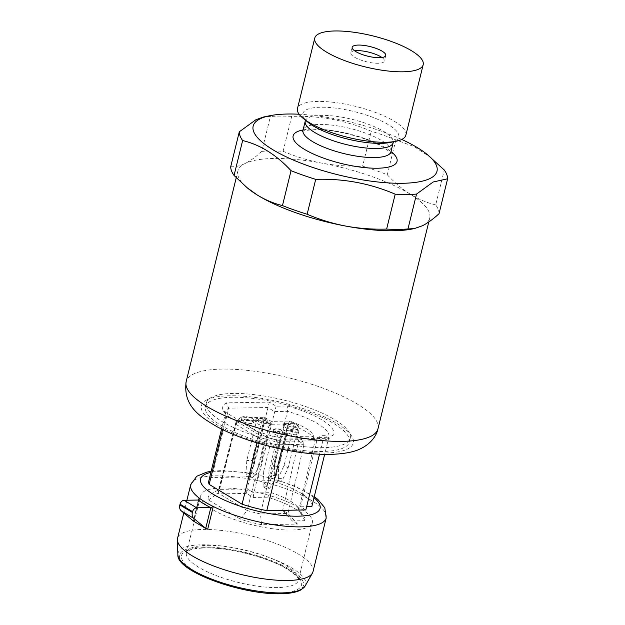 <?xml version="1.0" encoding="UTF-8"?>
<svg xmlns="http://www.w3.org/2000/svg" width="625" height="625" viewBox="0 0 625 625"><rect width="100%" height="100%" fill="white"/><g stroke="black" fill="none" stroke-linecap="round" stroke-linejoin="round"><path stroke-width="0.47" stroke-dasharray="3.12 2.34" d="M381.969 57.531A17.281 4.945 -166.2 0 1 384.391 61.078A17.281 4.945 -166.2 0 1 383.117 62.406A17.281 4.945 -166.2 0 1 363.703 61.016A17.281 4.945 -166.2 0 1 350.82 52.828A17.281 4.945 -166.2 0 1 352.102 51.5A17.281 4.945 -166.2 0 1 354.617 50.813M405.867 135.164A55.812 15.961 13.8 0 0 364.281 108.734A55.812 15.961 13.8 0 0 301.594 104.25A55.812 15.961 13.8 0 0 297.469 108.539M288.398 430.242A6.172 1.766 13.8 0 0 286.156 431.023A6.172 1.766 13.8 0 0 289.359 433.477A6.172 1.766 13.8 0 0 295.906 434.758A6.172 1.766 13.8 0 0 298.148 433.969A6.172 1.766 13.8 0 0 294.945 431.516A6.172 1.766 13.8 0 0 288.398 430.242M289 427.781A6.172 1.766 13.8 0 0 286.758 428.562A6.172 1.766 13.8 0 0 289.969 431.016A6.172 1.766 13.8 0 0 296.516 432.297A6.172 1.766 13.8 0 0 298.297 431.984A6.172 1.766 13.8 0 0 298.75 431.508A6.172 1.766 13.8 0 0 295.547 429.063A6.172 1.766 13.8 0 0 289 427.781M243.672 419.023A6.172 1.766 13.8 0 0 241.43 419.812A6.172 1.766 13.8 0 0 244.633 422.266A6.172 1.766 13.8 0 0 251.18 423.539A6.172 1.766 13.8 0 0 253.422 422.758A6.172 1.766 13.8 0 0 250.211 420.305A6.172 1.766 13.8 0 0 243.672 419.023M244.273 416.563A6.172 1.766 13.8 0 0 242.031 417.352A6.172 1.766 13.8 0 0 245.234 419.805A6.172 1.766 13.8 0 0 251.781 421.078A6.172 1.766 13.8 0 0 253.57 420.766A6.172 1.766 13.8 0 0 254.023 420.297A6.172 1.766 13.8 0 0 250.82 417.844A6.172 1.766 13.8 0 0 244.273 416.563M275.586 431.234A7.406 2.117 13.8 0 0 272.898 432.18A7.406 2.117 13.8 0 0 276.742 435.125A7.406 2.117 13.8 0 0 284.594 436.656A7.406 2.117 13.8 0 0 287.281 435.711A7.406 2.117 13.8 0 0 283.438 432.773A7.406 2.117 13.8 0 0 275.586 431.234M276.188 428.773A7.406 2.117 13.8 0 0 273.5 429.719A7.406 2.117 13.8 0 0 277.344 432.664A7.406 2.117 13.8 0 0 285.203 434.195A7.406 2.117 13.8 0 0 287.344 433.82A7.406 2.117 13.8 0 0 287.891 433.258A7.406 2.117 13.8 0 0 284.039 430.312A7.406 2.117 13.8 0 0 276.188 428.773M313.023 571.602A69.75 19.945 13.8 0 0 276.82 543.891A69.75 19.945 13.8 0 0 202.844 529.438A69.75 19.945 13.8 0 0 177.547 538.32M207.711 529.195A69.75 19.945 -166.2 0 1 199.875 524.945A69.75 19.945 -166.2 0 1 193.523 520.664L198.625 499.883M221.648 488A57.406 16.414 13.8 0 0 200.828 495.289A57.406 16.414 13.8 0 0 230.586 518.109A57.406 16.414 13.8 0 0 291.5 530.008A57.406 16.414 13.8 0 0 312.328 522.68A57.406 16.414 13.8 0 0 282.492 499.883A57.406 16.414 13.8 0 0 221.648 488M210.898 401.016A74.07 21.188 13.8 0 0 205.43 406.711A74.07 21.188 13.8 0 0 260.617 441.781A74.07 21.188 13.8 0 0 343.82 447.734A74.07 21.188 13.8 0 0 349.297 442.047A74.07 21.188 13.8 0 0 294.102 406.969A74.07 21.188 13.8 0 0 210.898 401.016M211.836 397.188A74.07 21.188 13.8 0 0 206.367 402.875A74.07 21.188 13.8 0 0 261.562 437.953A74.07 21.188 13.8 0 0 344.766 443.906A74.07 21.188 13.8 0 0 350.234 438.219A74.07 21.188 13.8 0 0 295.047 403.141A74.07 21.188 13.8 0 0 211.836 397.188M412.414 228.953A98.766 28.242 13.8 0 0 422.414 225.758A98.766 28.242 13.8 0 0 429.711 218.164A98.766 28.242 13.8 0 0 410.414 194.273A98.766 28.242 13.8 0 0 321.797 163.133A98.766 28.242 13.8 0 0 245.18 163.461A98.766 28.242 13.8 0 0 237.883 171.047A98.766 28.242 13.8 0 0 247.227 187.805M295.086 429.812A7.406 2.117 13.8 0 0 297.773 428.875A7.406 2.117 13.8 0 0 297.766 428.531A7.406 2.117 13.8 0 0 293.414 425.742A7.406 2.117 13.8 0 0 286.078 424.398A7.406 2.117 13.8 0 0 283.391 425.336A7.406 2.117 13.8 0 0 287.234 428.281A7.406 2.117 13.8 0 0 295.086 429.812M274.531 465.484L278.523 467.969L278.289 478.422L277.656 481.914L274.758 480.102L274.297 475.938L274.531 465.484L284.812 423.633L288.805 426.117L298.367 426.07L297.766 428.531L298.367 426.07A7.406 2.117 13.8 0 0 294.023 423.281A7.406 2.117 13.8 0 0 286.68 421.938A7.406 2.117 13.8 0 0 283.992 422.875A7.406 2.117 13.8 0 0 287.836 425.82A7.406 2.117 13.8 0 0 295.695 427.359A7.406 2.117 13.8 0 0 298.383 426.414A7.406 2.117 13.8 0 0 298.367 426.07L294.383 423.586L284.102 465.445L279.195 475.914L277.945 480.086L280.852 481.898L283.195 478.406L288.102 467.93L284.102 465.445M267.047 426.117A7.406 2.117 13.8 0 0 269.734 425.172A7.406 2.117 13.8 0 0 261.75 421.07A7.406 2.117 13.8 0 0 258.031 420.695A7.406 2.117 13.8 0 0 255.344 421.641A7.406 2.117 13.8 0 0 259.188 424.586A7.406 2.117 13.8 0 0 267.047 426.117M254.07 465.008L259.336 464.984L254.992 474.344L252.688 477.773L248.852 477.789L249.727 474.367L254.07 465.008L264.352 423.148L269.617 423.125L262.359 418.609L261.742 421.07L262.352 418.609A7.406 2.117 13.8 0 0 258.633 418.234A7.406 2.117 13.8 0 0 255.953 419.18A7.406 2.117 13.8 0 0 259.797 422.125A7.406 2.117 13.8 0 0 267.648 423.656A7.406 2.117 13.8 0 0 270.336 422.719A7.406 2.117 13.8 0 0 262.359 418.609L257.086 418.633L246.805 460.484L246.008 472.055L246.438 476.281L250.266 476.266L251.273 472.031L252.07 460.461L246.805 460.484M269.016 471.008L263.75 471.031L262.953 482.594L263.375 486.828L267.211 486.812L268.219 482.578L269.016 471.008L279.297 429.156L274.031 429.172L281.289 433.695L286.555 433.672L276.273 475.531L271.938 484.891L269.625 488.32L265.797 488.336L266.664 484.914L271.008 475.555L276.273 475.531M279.297 429.156L286.555 433.672M264.531 417.312L271.266 421.367L289.641 421.055A38.352 10.969 -166.2 0 1 313.453 435.719A38.352 10.969 -166.2 0 1 313.57 436.156L296.352 436.453L301.633 439.625L277.203 440.047A38.352 10.969 -166.2 0 1 266.727 437.32L239.016 420.664A38.352 10.969 -166.2 0 1 240.094 417.734L264.531 417.312L263.953 420.227L237.07 420.688A40.773 11.664 13.8 0 0 236.891 420.852A40.773 11.664 13.8 0 0 235.797 422.664A40.773 11.664 13.8 0 0 235.758 424.234L264.422 441.469A40.773 11.664 13.8 0 0 277.125 444.773L304.008 444.312L298.727 441.133L315.055 440.859A40.773 11.664 13.8 0 0 314.859 440A40.773 11.664 13.8 0 0 288.258 423.977L270.688 424.273L263.953 420.227L247.125 488.914L253.859 492.961L271.266 421.367M264.352 423.148L257.086 418.633M284.812 423.633L294.383 423.586M257.586 431.492A57.203 16.359 13.8 0 0 286.406 438.992L329.43 438.25L324.164 435.094L333.602 434.93A57.203 16.359 13.8 0 0 287.32 405.992L276.094 406.18L269.336 402.117L226.32 402.859A57.203 16.359 13.8 0 0 223.328 410.898L257.586 431.492L259.102 434.867L226.188 415.078A53.086 15.18 -166.2 0 1 225.805 411.711A53.086 15.18 -166.2 0 1 228.742 408.172L267.773 407.508L274.531 411.57L287.461 411.352A53.086 15.18 -166.2 0 1 328.914 437.039A53.086 15.18 -166.2 0 1 328.852 437.273L317.594 437.469L322.852 440.633L283.828 441.297A53.086 15.18 -166.2 0 1 259.102 434.867L257.125 442.906M297.539 524.086L292.258 520.906L304.977 520.688A49.797 14.242 13.8 0 0 303.68 516.125A49.797 14.242 13.8 0 0 267.492 497.203L253.242 497.445L246.508 493.398L210.648 494.016A49.797 14.242 13.8 0 0 208.438 499.953L240.398 519.172A49.797 14.242 13.8 0 0 261.68 524.703L297.539 524.086L287.961 513.469L304.008 444.312L301.633 439.625M253.242 497.445L253.859 492.961L271.203 492.664L288.258 423.977L289.641 421.055M267.492 497.203L271.203 492.664A41.422 11.844 -166.2 0 1 297.641 507.266A41.422 11.844 -166.2 0 1 298.758 510.016L315.055 440.859L313.57 436.156M304.977 520.688L298.758 510.016L282.68 510.297L298.727 441.133L296.352 436.453M292.258 520.906L282.68 510.297L287.961 513.469L260.422 513.945L277.125 444.773L277.203 440.047M261.68 524.703L260.422 513.945A41.422 11.844 -166.2 0 1 247.117 510.484L264.422 441.469L266.727 437.32M240.398 519.172L247.117 510.484L218.211 493.102L235.758 424.234L239.016 420.664M208.438 499.953L218.211 493.102A41.422 11.844 -166.2 0 1 218.234 491.438A41.422 11.844 -166.2 0 1 219.586 489.383L237.07 420.688L240.094 417.734L236.891 420.852M210.648 494.016L219.586 489.383L247.125 488.914L246.508 493.398M193.531 521.133A1.648 0.469 13.8 0 0 193.727 520.977A1.648 0.469 13.8 0 0 193.523 520.664M222.617 429.609L226.188 415.078L223.328 410.898M281.883 449.211L283.828 441.297L286.406 438.992M319.516 454.234L322.852 440.633L329.43 438.25M305.828 509.945L300.57 506.781L317.594 437.469L324.164 435.094M328.914 437.039L324.648 454.406L328.852 437.273L333.602 434.93M300.57 506.781L306.633 506.68M311.891 506.352A53.086 15.18 13.8 0 0 270.438 480.664L287.461 411.352L287.32 405.992M270.438 480.664L257.508 480.883L276.094 406.18M257.508 480.883L250.742 476.82L269.336 402.117M250.742 476.82L211.719 477.492L228.742 408.172L226.32 402.859M211.719 477.492A53.086 15.18 13.8 0 0 208.781 481.023M277.656 481.914L280.852 481.898M274.758 480.102L277.945 480.086M278.523 467.969L288.805 426.117M278.289 478.422L283.195 478.406M297.773 428.531L288.102 467.93M274.297 475.938L279.195 475.914M252.688 477.773L250.266 476.266M248.852 477.789L246.438 476.281M259.336 464.984L269.617 423.125M254.992 474.344L251.273 472.031M261.75 421.07L252.07 460.461M249.727 474.367L246.008 472.055M263.375 486.828L265.797 488.336M267.211 486.812L269.625 488.32M263.75 471.031L274.031 429.172M262.953 482.594L266.664 484.914M281.289 433.695L271.008 475.555M268.219 482.578L271.938 484.891M431.258 157.781L414.109 146.594L395.867 139.891A106.992 30.602 13.8 0 0 371.203 131.219C346.297 120.469 319.797 115.523 291.711 116.398A106.992 30.602 13.8 0 0 270.383 116.492L263.758 116.969M401.75 139.445A94.648 27.07 13.8 0 0 299.133 114.242M439.047 213.68A106.992 30.602 13.8 0 0 435.703 204.922L444.273 170.016M395.867 139.891L387.297 174.789A106.992 30.602 13.8 0 0 362.633 166.117L371.203 131.219M291.711 116.398L283.133 151.297A106.992 30.602 13.8 0 0 261.812 151.391L270.383 116.492M387.297 174.789C394.594 182.656 402.305 189.148 410.414 194.273C418.555 199.258 426.984 202.805 435.703 204.922M283.133 151.297C295.578 156.625 308.469 160.57 321.797 163.133C335.156 165.539 348.766 166.539 362.633 166.117M230.719 166.695C235.133 167.039 239.953 165.961 245.18 163.461C250.422 160.82 255.961 156.797 261.812 151.391M393.523 141.781L394.008 141.164L390.133 142.477A49.383 14.125 13.8 0 0 395.125 140.875A49.383 14.125 13.8 0 0 369.477 116.117A49.383 14.125 13.8 0 0 306.516 109.734A49.383 14.125 13.8 0 0 308.023 122.312L305.203 119.352L305.336 120.125M305.234 121.141A45.266 12.945 -166.2 0 1 308.578 117.664A45.266 12.945 -166.2 0 1 359.422 121.297A45.266 12.945 -166.2 0 1 393.148 142.734M390.922 151.797A45.266 12.945 13.8 0 0 357.195 130.359A45.266 12.945 13.8 0 0 306.352 126.719A45.266 12.945 13.8 0 0 303.008 130.195M314.008 497.719A61.523 17.594 13.8 0 0 222.906 471.18A61.523 17.594 13.8 0 0 210.906 472.391M190.719 484.711A69.75 19.945 -166.2 0 1 216.016 475.828A69.75 19.945 -166.2 0 1 289.984 490.273A69.75 19.945 -166.2 0 1 326.195 517.984M203.93 547.672A61.789 17.672 13.8 0 0 194.562 571.086A61.789 17.672 13.8 0 0 279.117 592.883A61.789 17.672 13.8 0 0 288.484 569.469A61.789 17.672 13.8 0 0 203.93 547.672M277.555 587.57A57.68 16.492 -166.2 0 1 216.352 575.609A57.68 16.492 -166.2 0 1 186.453 552.688A57.68 16.492 -166.2 0 1 207.367 545.367A57.68 16.492 -166.2 0 1 268.5 557.297A57.68 16.492 -166.2 0 1 298.477 580.203A57.68 16.492 -166.2 0 1 277.555 587.57M305.164 585.953A65.75 18.805 13.8 0 0 273.844 559.297A65.75 18.805 13.8 0 0 201.867 544.805A65.75 18.805 13.8 0 0 177.867 554.688M280.32 593.609A63.766 18.234 -166.2 0 1 193.062 571.109A63.766 18.234 -166.2 0 1 202.727 546.953A63.766 18.234 -166.2 0 1 289.984 569.445A63.766 18.234 -166.2 0 1 280.32 593.609M207.203 399.719A78.188 22.359 13.8 0 0 247.828 438.914A78.188 22.359 13.8 0 0 347.516 449.031A78.188 22.359 13.8 0 0 306.898 409.836A78.188 22.359 13.8 0 0 207.203 399.719M377.977 428.789A98.766 28.242 13.8 0 0 304.383 382.016A98.766 28.242 13.8 0 0 193.445 374.086A98.766 28.242 13.8 0 0 186.148 381.672M198.328 500.016L193.211 520.844M303.07 129.938A53.5 15.297 -166.2 0 1 390.992 151.531M302.148 131.773L302.602 131.508C302.539 130.758 307.008 130.133 316 129.641C325.484 129.695 336.273 131.164 348.367 134.062C361.43 137.32 372.328 141.305 381.047 146.016C388.25 150.57 391.555 153.094 390.953 153.586M352.188 47.266L350.82 52.828M286.758 428.562L286.156 431.023M314.273 496.648L295.5 486.453L271.039 477.953L244.734 472.352L220.883 470.609L211.164 471.32M312.328 522.68L298.477 580.203C297.344 580.57 303.039 579.25 286.133 568.477C267.141 557.102 228.086 547.219 204.938 547.953C191.906 548.359 188.352 550.742 187.578 551.398L186.453 552.688L200.828 495.289M242.031 417.352L241.43 419.812M273.5 429.719L272.898 432.18M186.906 500.227L183.773 512.969M206.367 402.875L205.43 406.711M237.883 171.047L236.242 177.734M298.383 426.414L297.773 428.875M283.992 422.875L283.391 425.336M270.336 422.719L269.734 425.172M255.953 419.18L255.344 421.641M429.711 218.164L428.773 221.984M350.234 438.219L349.297 442.047M235.797 422.664L218.234 491.438M287.891 433.258L287.281 435.711M254.023 420.297L253.422 422.758M199.086 499.133L193.727 520.977M225.805 411.711L221.539 429.078M298.75 431.508L298.148 433.969M297.641 507.266L303.68 516.125M313.453 435.719L314.859 440M385.758 55.508L384.391 61.078"/><path stroke-width="0.94" d="M353.469 45.938A17.281 4.945 13.8 0 0 352.188 47.266A17.281 4.945 13.8 0 0 365.07 55.445A17.281 4.945 13.8 0 0 384.484 56.836A17.281 4.945 13.8 0 0 385.758 55.508A17.281 4.945 13.8 0 0 372.883 47.328A17.281 4.945 13.8 0 0 353.469 45.938M314.773 38.07L297.469 108.539A55.812 15.961 13.8 0 0 303.305 118.469A55.812 15.961 13.8 0 0 396.094 141.258A55.812 15.961 13.8 0 0 401.742 139.453A55.812 15.961 13.8 0 0 405.867 135.164L423.18 64.703A55.812 15.961 13.8 0 0 381.594 38.273A55.812 15.961 13.8 0 0 318.898 33.789A55.812 15.961 13.8 0 0 314.773 38.07A55.812 15.961 13.8 0 0 356.359 64.5A55.812 15.961 13.8 0 0 419.055 68.984A55.812 15.961 13.8 0 0 423.18 64.703M299.133 114.242A94.648 27.07 13.8 0 0 269.742 115.742A94.648 27.07 13.8 0 0 260.164 118.805A94.648 27.07 13.8 0 0 309.328 166.258A94.648 27.07 13.8 0 0 430.008 178.5A94.648 27.07 13.8 0 0 427.102 154.391A94.648 27.07 13.8 0 0 401.75 139.445M269.742 115.742L263.758 116.961L255.922 119.719L239.297 131.797A106.992 30.602 13.8 0 0 242.633 140.555C260.109 144.695 276.242 154.742 291.039 170.688A106.992 30.602 13.8 0 0 315.703 179.352C343.484 178.422 369.984 183.367 395.203 194.18A106.992 30.602 13.8 0 0 416.523 194.086L433.156 182.008L447.617 178.781A106.992 30.602 13.8 0 0 444.273 170.016L427.102 154.391M183.773 512.969L177.547 538.32A69.75 19.945 13.8 0 0 177.383 539.922A69.75 19.945 13.8 0 0 216.188 566.945A69.75 19.945 13.8 0 0 287.727 580.484A69.75 19.945 13.8 0 0 312.43 573.094A69.75 19.945 13.8 0 0 313.023 571.602L326.195 517.984A69.75 19.945 -166.2 0 1 300.891 526.867A69.75 19.945 -166.2 0 1 213.281 506.508L207.711 529.195A1.648 0.469 13.8 0 0 206.211 528.758L193.531 521.133L181.211 510.82A7.406 5.219 -59 0 1 179.859 504.898L192.383 512.43A7.406 5.219 121 0 0 193.727 518.352L205.727 528.367L210.844 507.547L196.633 507.805A4.117 2.898 121 0 0 192.562 511.688L192.383 512.43M247.227 187.805A98.766 28.242 13.8 0 0 248.211 188.625A98.766 28.242 13.8 0 0 257.18 194.945A98.766 28.242 13.8 0 0 345.797 226.086A98.766 28.242 13.8 0 0 412.414 228.953L414.586 228.516L407.953 228.984L416.523 194.086M206.211 528.758L205.727 528.367M210.641 507.562A71.398 20.422 -166.2 0 1 198.125 500.039L184.109 500.281L196.633 507.805M192.562 511.688L180.039 504.164L179.859 504.898M180.039 504.164A4.117 2.898 -59 0 1 184.109 500.281M198.125 500.039L198.914 499.57L199.094 497.977A69.75 19.945 -166.2 0 1 190.719 484.711L186.906 500.227M210.844 507.547L213.281 506.508A69.75 19.945 13.8 0 1 199.094 497.977L198.625 499.883M221.539 429.078L208.781 481.023A53.086 15.18 13.8 0 0 209.164 484.391L242.078 504.18L257.125 442.906M209.164 484.391L222.617 429.609M242.078 504.18A53.086 15.18 13.8 0 0 266.805 510.609L281.883 449.211M266.805 510.609L305.828 509.945L319.516 454.234M311.82 506.586L324.641 454.406L311.891 506.352A53.086 15.18 13.8 0 1 311.82 506.586L306.633 506.68M395.203 194.18L386.633 229.078A106.992 30.602 13.8 0 0 407.953 228.984M291.039 170.688L282.469 205.586A106.992 30.602 13.8 0 0 307.133 214.25L315.703 179.352M447.617 178.781L439.047 213.68C433.195 219.094 427.656 223.117 422.414 225.758L414.578 228.5M239.297 131.797L230.719 166.695A106.992 30.602 13.8 0 0 234.063 175.453L242.633 140.555M386.633 229.078C372.773 229.508 359.164 228.508 345.797 226.086C332.477 223.523 319.586 219.586 307.133 214.25M282.469 205.586C273.758 203.484 265.328 199.938 257.18 194.945L247.078 187.688L234.063 175.453M354.617 50.813A17.281 4.945 -166.2 0 1 381.969 57.531M303.305 118.469L308.023 122.312A49.383 14.125 13.8 0 0 390.133 142.477L396.094 141.258M390.922 151.797L393.148 142.734A45.266 12.945 -166.2 0 1 389.805 146.211A45.266 12.945 -166.2 0 1 338.961 142.578A45.266 12.945 -166.2 0 1 305.234 121.141L303.008 130.195A45.266 12.945 13.8 0 0 336.734 151.633A45.266 12.945 13.8 0 0 387.578 155.273A45.266 12.945 13.8 0 0 390.922 151.797L390.953 153.586M390.992 151.531A53.5 15.297 -166.2 0 1 393.086 165.523A53.5 15.297 -166.2 0 1 324.875 158.602A53.5 15.297 -166.2 0 1 297.086 131.781A53.5 15.297 -166.2 0 1 303.07 129.938M210.906 472.391A61.523 17.594 13.8 0 0 219.602 497.797A61.523 17.594 13.8 0 0 297.766 516.195A61.523 17.594 13.8 0 0 314.008 497.719M305.164 585.953L300.844 589.938C296.359 592.336 289.688 593.609 280.828 593.75C242.43 594.953 176.297 571.617 177.867 554.688A65.75 18.805 13.8 0 0 214.438 580.156A65.75 18.805 13.8 0 0 281.875 592.914A65.75 18.805 13.8 0 0 305.164 585.953L312.43 573.094M186.148 381.672A98.766 28.242 13.8 0 0 259.742 428.438A98.766 28.242 13.8 0 0 370.68 436.375A98.766 28.242 13.8 0 0 377.977 428.789C376.656 435.672 370.633 443.82 361.305 448.344C354.672 452.008 343.945 454.031 329.125 454.422C311.969 454.5 293.141 452.062 272.633 447.125C251.383 441.93 232.922 435.172 217.258 426.852C200.281 416.859 182.883 406.43 186.148 381.672L236.242 177.734M193.727 518.352L181.211 510.82M305.336 120.125L305.234 121.141M303.008 130.195L302.148 131.773M211.164 471.32L206.711 472.133L196.742 476.258L190.719 484.711M177.867 554.688L177.383 539.922M428.773 221.984L377.977 428.789M326.195 517.984L324.812 507.789L317.828 499.414L314.273 496.648M248.211 188.625L247.07 187.695M393.148 142.734L393.523 141.781"/></g></svg>

